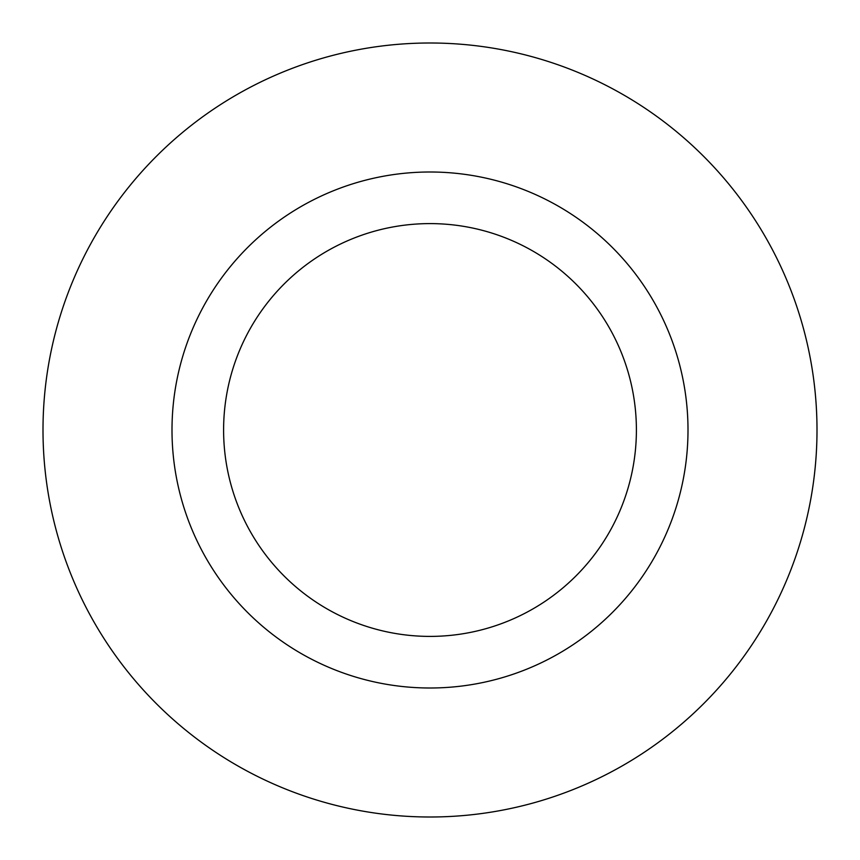 <?xml version="1.0" encoding="UTF-8"?>
<svg xmlns="http://www.w3.org/2000/svg" width="860" height="860" viewBox="0 0 860 860"><rect width="100%" height="100%" fill="white"/><g stroke="black" fill="none" stroke-linecap="round" stroke-linejoin="round"><path stroke-width="1.29" d="M636.4 430A206.4 206.4 0 0 0 430 223.6A206.4 206.4 0 0 0 223.6 430A206.4 206.4 0 0 0 430 636.4A206.4 206.4 0 0 0 636.4 430A206.4 206.4 0 0 1 430 636.4A206.4 206.4 0 0 1 223.6 430M817 430A387 387 0 0 0 430 43A387 387 0 0 0 43 430A387 387 0 0 0 430 817A387 387 0 0 0 817 430M430 688A258 258 0 0 0 688 430A258 258 0 0 0 430 172A258 258 0 0 0 172 430A258 258 0 0 0 430 688"/></g></svg>
